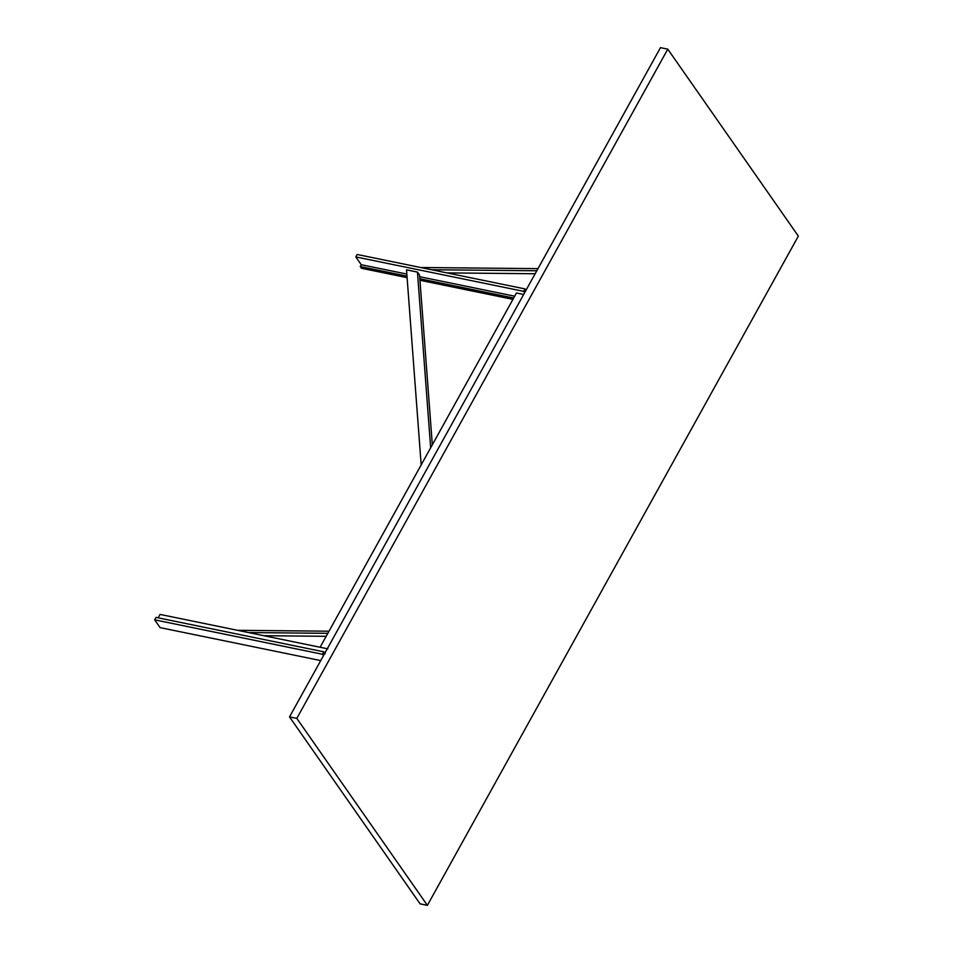 <?xml version="1.0" encoding="UTF-8"?>
<svg xmlns="http://www.w3.org/2000/svg" width="953" height="953" viewBox="0 0 953 953"><rect width="100%" height="100%" fill="white"/><g stroke="black" fill="none" stroke-linecap="round" stroke-linejoin="round"><path stroke-width="1.43" d="M516.466 293L523.662 294.477L516.466 293L320.101 647.254L516.466 293M289.521 716.894L420.082 903.849L427.385 905.35L296.812 718.383L289.521 716.894L296.812 718.383L667.779 49.151L798.352 236.106L427.385 905.35L420.082 903.849L289.521 716.894L660.477 47.65L667.779 49.151L660.477 47.65L289.521 716.894M296.812 718.383L427.385 905.35L798.352 236.106L667.779 49.151L296.812 718.383M419.558 275.095L432.317 444.801L419.558 275.095L417.45 272.082L419.558 275.095M406.514 269.83L417.45 272.082L406.514 269.83L421.178 464.897L406.514 269.83M430.661 447.779L417.45 272.082L430.661 447.779M248.495 632.554L327.82 633.328L248.495 632.554M328.999 631.196L237.547 630.314L328.999 631.196M326.164 636.306L263.826 635.699L326.164 636.306M535.145 273.749L446.933 272.892L535.145 273.749M536.801 270.771L431.59 269.747L536.801 270.771M537.98 268.639L420.642 267.507L537.98 268.639M320.732 660.584L160.092 627.622L320.732 660.584M160.044 614.411L327.88 648.85L160.044 614.411L158.15 617.83L160.044 614.411M156.006 617.389L323.841 651.828L325.176 653.734L323.841 651.828L156.006 617.389L154.648 619.831L322.495 654.27L323.841 651.828L322.495 654.27L154.648 619.831L160.092 627.622L154.648 619.831L156.006 617.389M323.46 655.652L322.495 654.27L323.46 655.652M357.172 254.487L355.814 256.929L523.662 291.356L525.008 288.914L357.172 254.487L525.008 288.914L525.973 290.296L525.008 288.914L523.662 291.356L355.814 256.929L361.258 264.72L406.824 274.059L361.258 264.72L360.246 266.542L406.979 276.132L360.246 266.542L361.449 268.281L407.098 277.645L361.449 268.281L360.246 266.542L361.258 264.72L355.814 256.929L357.172 254.487M419.677 276.704L514.691 296.192L419.677 276.704M524.626 292.738L523.662 291.356L524.626 292.738M419.832 278.776L513.679 298.027L419.832 278.776M419.951 280.277L512.94 299.361L419.951 280.277"/></g></svg>
